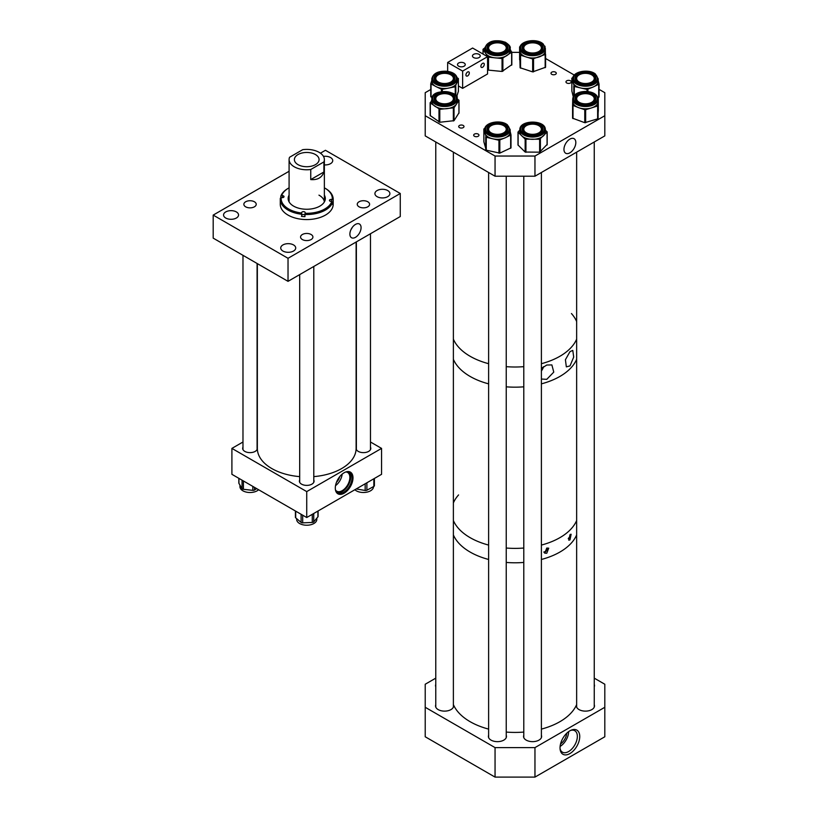 <?xml version="1.0" encoding="UTF-8"?>
<svg xmlns="http://www.w3.org/2000/svg" width="818" height="818" viewBox="0 0 818 818"><rect width="100%" height="100%" fill="white"/><g stroke="black" fill="none" stroke-linecap="round" stroke-linejoin="round"><path stroke-width="1.23" d="M370.482 447.16A7.342 4.233 180 0 1 370.799 448.397A7.342 4.233 180 0 1 366.27 452.313A7.342 4.233 180 0 1 358.274 451.393A7.342 4.233 180 0 1 356.127 448.397A7.342 4.233 180 0 1 356.372 447.313M313.795 480.013A7.342 4.233 180 0 1 314.071 481.148A7.342 4.233 180 0 1 309.541 485.064A7.342 4.233 180 0 1 301.545 484.144A7.342 4.233 180 0 1 299.398 481.148A7.342 4.233 180 0 1 299.685 479.972M257.087 447.313A7.342 4.233 180 0 1 257.333 448.397A7.342 4.233 180 0 1 252.803 452.313A7.342 4.233 180 0 1 244.807 451.393A7.342 4.233 180 0 1 242.66 448.397A7.342 4.233 180 0 1 242.977 447.16M344.143 472.743A12.515 7.229 120 0 0 335.973 483.775A12.515 7.229 120 0 0 337.885 493.796A12.515 7.229 120 0 0 344.143 493.182A12.515 7.229 120 0 0 352.323 482.15A12.515 7.229 120 0 0 350.401 472.119A12.515 7.229 120 0 0 344.143 472.743M337.599 493.612A12.515 7.229 120 0 0 343.55 492.835A12.515 7.229 120 0 0 351.638 482.078A12.515 7.229 120 0 0 350.094 471.966M345.799 471.966A10.818 6.247 -60 0 1 347.619 472.467A10.818 6.247 -60 0 1 349.286 481.148A10.818 6.247 -60 0 1 342.21 490.677A10.818 6.247 -60 0 1 336.801 491.219A10.818 6.247 -60 0 1 335.452 489.89M346.801 471.679A12.004 6.933 -60 0 1 349.552 472.211A12.004 6.933 -60 0 1 351.392 481.843A12.004 6.933 -60 0 1 343.55 492.426A12.004 6.933 -60 0 1 337.548 493.019A12.004 6.933 -60 0 1 335.707 490.902M336.914 492.569A12.004 6.933 120 0 0 342.21 491.649A12.004 6.933 120 0 0 349.859 481.679A12.004 6.933 120 0 0 348.846 471.894M306.73 517.528L306.73 491.598L381.566 448.397L381.566 474.317L306.73 517.528L231.903 474.317L231.903 448.397L242.977 442.006M306.73 491.598L231.903 448.397M381.566 448.397L370.482 442.006M339.726 476.669A7.771 4.489 -60 0 1 336.484 482.272M335.523 485.647A10.818 6.247 120 0 0 342.159 474.143M387.712 190.543A7.495 4.325 0 0 0 379.542 189.612A7.495 4.325 0 0 0 374.92 193.6A7.495 4.325 0 0 0 377.108 196.668A7.495 4.325 0 0 0 385.278 197.598A7.495 4.325 0 0 0 389.9 193.6A7.495 4.325 0 0 0 387.712 190.543M236.351 211.913A7.495 4.325 0 0 0 228.181 210.983A7.495 4.325 0 0 0 223.559 214.981A7.495 4.325 0 0 0 225.758 218.038A7.495 4.325 0 0 0 233.917 218.968A7.495 4.325 0 0 0 238.549 214.981A7.495 4.325 0 0 0 236.351 211.913M254.408 201.77A6.176 3.569 0 0 0 247.67 201.003A6.176 3.569 0 0 0 243.856 204.296A6.176 3.569 0 0 0 245.666 206.821A6.176 3.569 0 0 0 252.404 207.588A6.176 3.569 0 0 0 256.218 204.296A6.176 3.569 0 0 0 254.408 201.77M367.793 201.76A6.176 3.569 0 0 0 361.065 200.993A6.176 3.569 0 0 0 357.251 204.285A6.176 3.569 0 0 0 359.061 206.811A6.176 3.569 0 0 0 365.789 207.578A6.176 3.569 0 0 0 369.603 204.285A6.176 3.569 0 0 0 367.793 201.76M311.106 234.5A6.176 3.569 0 0 0 304.378 233.723A6.176 3.569 0 0 0 300.564 237.026A6.176 3.569 0 0 0 302.374 239.551A6.176 3.569 0 0 0 309.102 240.318A6.176 3.569 0 0 0 312.916 237.026A6.176 3.569 0 0 0 311.106 234.5M293.519 244.919A7.495 4.325 0 0 0 285.359 243.989A7.495 4.325 0 0 0 280.727 247.987A7.495 4.325 0 0 0 282.926 251.044A7.495 4.325 0 0 0 291.085 251.975A7.495 4.325 0 0 0 295.717 247.987A7.495 4.325 0 0 0 293.519 244.919M324.368 164.899A7.495 4.325 0 0 0 332.732 160.594A7.495 4.325 0 0 0 330.533 157.537A7.495 4.325 0 0 0 323.478 156.391M355.482 224.408A7.914 4.571 -60 0 1 359.03 223.825A7.914 4.571 -60 0 1 360.748 230.001A7.914 4.571 -60 0 1 355.482 237.332A7.914 4.571 -60 0 1 351.147 237.465A7.914 4.571 -60 0 1 350.421 231.024A7.914 4.571 -60 0 1 355.482 224.408M350.942 229.694A6.503 3.753 120 0 0 352.2 227.527M320.431 153.181L325.441 150.287L400.268 193.488L288.028 258.294L213.191 215.093L289.091 171.269M288.028 258.294L288.028 281.341L213.191 238.13L213.191 215.093M288.028 281.341L400.268 216.535L400.268 193.488M545.34 131.841A12.761 7.362 180 0 1 545.35 131.954A12.761 7.362 180 0 1 543.735 135.543A12.761 7.362 180 0 1 532.784 139.316A12.761 7.362 180 0 1 521.639 135.737A12.761 7.362 180 0 1 519.839 132.066A12.761 7.362 180 0 1 519.839 131.954A12.761 7.362 180 0 1 519.839 131.841M547.068 144.5L539.635 152.179L525.156 152.046L517.999 145.001L517.999 132.076L519.839 130.042M545.35 129.919L547.068 132.087L539.635 139.264L525.156 139.132L517.999 132.076M527.855 124.96A9.571 5.532 0 0 0 523.019 129.725A9.571 5.532 0 0 1 532.518 124.152A9.571 5.532 0 0 1 542.16 129.602A9.571 5.532 0 0 1 542.16 129.684A9.571 5.532 0 0 0 542.16 129.684A9.571 5.532 0 0 0 537.334 124.96M510.187 131.453L511.005 134.95L505.238 137.782A12.761 7.362 180 0 1 492.6 138.774A12.761 7.362 180 0 1 487.344 136.463A12.761 7.362 180 0 1 484.788 132.945A12.761 7.362 180 0 1 484.675 131.954L484.675 129.684A12.761 7.362 180 0 0 487.344 134.193A12.761 7.362 180 0 0 501.557 136.647A12.761 7.362 180 0 0 510.187 129.684L510.187 131.954A12.761 7.362 180 0 1 505.238 137.782L498.949 140.267L486.26 137.271L483.867 129.029L484.89 128.252M492.692 124.96A9.571 5.532 0 0 0 487.855 129.725A9.571 5.532 0 0 1 494.338 124.448A9.571 5.532 0 0 1 505.003 126.299A9.571 5.532 0 0 1 507.007 129.684A9.571 5.532 0 0 0 505.003 126.381A9.571 5.532 0 0 0 502.17 124.96M510.994 135.021L511.005 147.864L499.818 153.119L486.26 150.185L483.867 141.811M457.17 98.007A12.761 7.362 180 0 1 457.323 99.162L457.323 101.442A12.761 7.362 180 0 1 456.485 104.07A12.761 7.362 180 0 1 446.577 108.712A12.761 7.362 180 0 1 434.665 106.074A12.761 7.362 180 0 1 431.976 102.598A12.761 7.362 180 0 1 431.812 101.442L431.812 99.162A12.761 7.362 180 0 0 431.976 100.317A12.761 7.362 180 0 0 445.575 106.504A12.761 7.362 180 0 0 457.323 99.162L457.15 97.853C458.98 91.432 431.362 87.751 431.812 99.162M458.939 112.925L454.031 120.686L439.798 122.25L430.156 115.512M457.313 98.814L458.939 100.379L454.031 107.772L439.798 109.336L430.34 102.996L431.812 100.072M439.828 94.448A9.571 5.532 0 0 0 434.992 99.203A9.571 5.532 0 0 1 443.816 93.651A9.571 5.532 0 0 1 454.021 98.293A9.571 5.532 0 0 1 454.143 99.162A9.571 5.532 0 0 0 454.021 98.385A9.571 5.532 0 0 0 449.307 94.448M457.323 78.865C456.741 74.663 453.254 72.127 446.873 71.248C438.111 70.839 433.1 73.375 431.812 78.865A12.761 7.362 180 0 0 442.201 86.094A12.761 7.362 180 0 0 457.323 78.865L457.323 81.135A12.761 7.362 180 0 1 457.109 82.506A12.761 7.362 180 0 1 448.785 88.088A12.761 7.362 180 0 1 442.201 88.375A12.761 7.362 180 0 1 436.25 86.718L430.749 83.753L431.812 80.45M457.18 77.69L458.377 78.62L455.258 86.78L441.863 89.418L436.25 86.718A12.761 7.362 180 0 1 431.812 81.135L431.812 78.865M439.828 74.141A9.571 5.532 0 0 0 434.992 78.906A9.571 5.532 0 0 1 446.352 73.426A9.571 5.532 0 0 1 454.143 78.865A9.571 5.532 0 0 0 449.307 74.141M432.078 97.567L430.749 96.667L430.759 83.845M458.377 91.34L456.679 96.708M318.959 195.144A17.638 10.184 180 0 1 324.347 201.954M324.368 195.154A18.579 10.726 180 0 1 325.319 198.529A18.579 10.726 180 0 1 304.245 209.163A18.579 10.726 180 0 1 288.151 198.529A18.579 10.726 180 0 1 289.091 195.154M324.368 195.87A18.579 10.726 180 0 1 325.308 198.886M305.073 213.273L304.95 214.48A26.452 15.276 0 0 0 332.66 202.291L331.791 201.504A25.583 14.765 180 0 1 305.073 213.273L305.175 212.792A1.759 1.022 0 0 0 305.196 212.66A1.759 1.022 0 0 0 303.672 211.647A1.759 1.022 0 0 0 301.689 212.527L301.576 212.997A25.583 14.765 180 0 1 281.208 197.567L282.026 197.639A1.759 1.022 0 0 0 284.02 196.627A1.759 1.022 0 0 0 282.496 195.614L281.678 195.553A25.583 14.765 180 0 1 288.642 188.089A25.583 14.765 180 0 1 289.091 187.833M304.95 215.022A1.759 1.022 0 0 0 303.672 214.531A1.759 1.022 0 0 0 301.689 215.4L301.576 212.997M281.208 197.567L280.339 198.222A26.452 15.276 0 0 0 280.277 199.244L280.277 204.285A26.452 15.276 0 0 0 303.192 219.428A26.452 15.276 0 0 0 333.192 204.285L333.192 199.244A26.452 15.276 0 0 0 325.441 188.447L324.818 188.089A25.583 14.765 180 0 1 332.261 199.49L331.433 199.428A1.759 1.022 0 0 0 329.439 200.43A1.759 1.022 0 0 0 330.963 201.443L331.791 201.504M304.95 214.48L304.95 216.647A26.452 15.276 180 0 1 303.192 216.545A26.452 15.276 180 0 1 301.453 216.381M280.277 199.244A26.452 15.276 0 0 0 301.453 214.214M280.809 197.864L280.809 196.197L281.678 195.553M288.642 188.089L288.018 188.447A26.452 15.276 0 0 0 280.809 196.197M288.161 198.886A18.579 10.726 180 0 1 289.091 195.87M332.261 199.49L333.13 200.267A26.452 15.276 0 0 0 333.192 199.244M333.13 200.267L333.13 202.435A26.452 15.276 180 0 1 332.66 204.459L332.66 202.291M315.462 154.551A12.342 7.127 0 0 0 302.006 153.007A12.342 7.127 0 0 0 294.388 159.592A12.342 7.127 0 0 0 297.997 164.633A12.342 7.127 0 0 0 311.454 166.177A12.342 7.127 0 0 0 319.081 159.592A12.342 7.127 0 0 0 315.462 154.551M323.908 161.913A17.638 10.184 0 0 0 324.368 159.592A17.638 10.184 0 0 0 319.204 152.383A17.638 10.184 0 0 0 302.711 149.674L289.562 157.271A17.638 10.184 0 0 0 289.091 159.592A17.638 10.184 0 0 0 294.255 166.79A17.638 10.184 0 0 0 310.748 169.5L323.908 161.913L323.908 171.984C321.995 177.598 317.609 180.134 310.748 179.582L310.748 169.5M310.748 179.582L323.908 171.984M541.393 368.509L546.761 365.022L551.874 364.92L553.766 372.108L546.761 379.337L541.393 379.041M541.393 370.963A7.935 4.581 120 0 0 543.541 366.689M570.003 351.607L572.784 350.411L573.704 357.057L570.003 365.912L566.342 366.863L565.412 359.746L570.003 351.607M470.115 356.27A63.497 36.657 0 0 0 488.622 363.693A63.497 36.657 0 0 1 454.225 340.953A63.497 36.657 0 0 1 453.376 339.153A63.497 36.657 0 0 0 470.115 356.27M506.24 366.658A63.497 36.657 0 0 0 523.786 366.658A63.497 36.657 0 0 1 506.24 366.658M541.393 363.693A63.497 36.657 0 0 0 576.649 339.153A63.497 36.657 0 0 1 541.393 363.693M576.649 321.546A63.497 36.657 0 0 0 571.455 313.55M470.115 376.433A63.497 36.657 0 0 0 488.622 383.857A63.497 36.657 0 0 1 453.376 359.317A63.497 36.657 0 0 0 470.115 376.433M506.24 386.822A63.497 36.657 0 0 0 523.786 386.822A63.497 36.657 0 0 1 506.24 386.822M541.393 383.857A63.497 36.657 0 0 0 576.649 359.317A63.497 36.657 0 0 1 541.393 383.857M541.393 369.624A6.616 3.824 120 0 0 542.436 367.538M543.888 551.915A2.546 1.472 120 0 0 544.931 551.7A2.546 1.472 120 0 0 546.68 548.121M546.761 548.091L548.735 548.162L546.761 553.254L544.727 553.152L546.761 548.091M544.082 552.498A3.16 1.82 120 0 0 544.931 552.201A3.16 1.82 120 0 0 547.14 547.988M568.336 538.295A2.546 1.472 120 0 0 570.003 534.675L571.128 534.256L570.003 539.839L568.817 540.217L570.003 534.675M568.305 538.817A3.16 1.82 120 0 0 570.422 534.328M470.115 537.651A63.497 36.657 0 0 0 488.622 545.074A63.497 36.657 0 0 1 453.376 520.534A63.497 36.657 0 0 0 470.115 537.651M506.24 548.029A63.497 36.657 0 0 0 523.786 548.029A63.497 36.657 0 0 1 506.24 548.029M541.393 545.074A63.497 36.657 0 0 0 576.649 520.534A63.497 36.657 0 0 1 541.393 545.074M470.115 552.048A63.497 36.657 0 0 0 488.622 559.471A63.497 36.657 0 0 1 453.376 534.931A63.497 36.657 0 0 0 470.115 552.048M506.24 562.436A63.497 36.657 0 0 0 523.786 562.436A63.497 36.657 0 0 1 506.24 562.436M541.393 559.471A63.497 36.657 0 0 0 576.649 534.931A63.497 36.657 0 0 1 541.393 559.471M458.571 494.931A63.497 36.657 0 0 0 453.376 502.917M569.89 730.811A13.937 8.047 -60 0 1 571.301 730.116A13.937 8.047 -60 0 1 579.717 737.335A13.937 8.047 -60 0 1 569.89 753.572A13.937 8.047 -60 0 1 560.136 749.452A13.937 8.047 -60 0 1 569.89 730.811M560.054 748.634A12.382 7.147 120 0 0 562.395 752.161A12.382 7.147 120 0 0 568.592 751.548A12.382 7.147 120 0 0 576.68 740.638A12.382 7.147 120 0 0 574.778 730.719A12.382 7.147 120 0 0 570.545 730.454M560.115 746.425A12.382 7.147 120 0 0 568.663 731.609M435.769 684.431A9.039 5.215 0 0 0 435.534 685.617A9.039 5.215 0 0 0 435.769 686.793M435.769 704.738A9.039 5.215 0 0 0 435.534 705.914A9.039 5.215 0 0 0 438.182 709.605A9.039 5.215 0 0 0 448.029 710.73A9.039 5.215 0 0 0 453.612 705.914A9.039 5.215 0 0 0 453.376 704.738M576.649 704.738A9.039 5.215 0 0 0 576.414 705.914A9.039 5.215 0 0 0 579.062 709.605A9.039 5.215 0 0 0 588.909 710.73A9.039 5.215 0 0 0 594.492 705.914A9.039 5.215 0 0 0 594.257 704.738M523.786 735.249A9.039 5.215 0 0 0 523.551 736.435A9.039 5.215 0 0 0 526.199 740.116A9.039 5.215 0 0 0 536.046 741.251A9.039 5.215 0 0 0 541.628 736.435A9.039 5.215 0 0 0 541.393 735.249M488.622 735.249A9.039 5.215 0 0 0 488.397 736.435A9.039 5.215 0 0 0 491.035 740.116A9.039 5.215 0 0 0 500.892 741.251A9.039 5.215 0 0 0 506.465 736.435A9.039 5.215 0 0 0 506.24 735.249M560.555 743.951A9.704 5.603 120 0 0 566.741 733.225M604.809 707.284L534.962 747.611L534.962 777.1L604.809 736.773L604.809 684.237L594.257 678.153M435.769 678.153L425.217 684.237L425.217 736.773L495.054 777.1L495.054 747.611L425.217 707.284M534.962 777.1L495.054 777.1M534.962 747.611L495.054 747.611M594.257 686.793A9.039 5.215 0 0 0 594.492 685.617A9.039 5.215 0 0 0 594.257 684.431M555.514 72.178A2.648 1.524 0 0 0 552.631 71.841A2.648 1.524 0 0 0 550.995 73.252A2.648 1.524 0 0 0 551.772 74.336A2.648 1.524 0 0 0 554.655 74.663A2.648 1.524 0 0 0 556.291 73.252A2.648 1.524 0 0 0 555.514 72.178M570.473 80.818A2.648 1.524 0 0 0 567.59 80.481A2.648 1.524 0 0 0 565.964 81.892A2.648 1.524 0 0 0 566.731 82.976A2.648 1.524 0 0 0 569.614 83.303A2.648 1.524 0 0 0 571.25 81.892A2.648 1.524 0 0 0 570.473 80.818M463.223 125.461A2.648 1.524 0 0 0 460.34 125.134A2.648 1.524 0 0 0 458.704 126.545A2.648 1.524 0 0 0 459.481 127.618A2.648 1.524 0 0 0 462.364 127.956A2.648 1.524 0 0 0 463.99 126.545A2.648 1.524 0 0 0 463.223 125.461M478.182 134.101A2.648 1.524 0 0 0 475.299 133.774A2.648 1.524 0 0 0 473.673 135.185A2.648 1.524 0 0 0 474.44 136.258A2.648 1.524 0 0 0 477.323 136.596A2.648 1.524 0 0 0 478.959 135.185A2.648 1.524 0 0 0 478.182 134.101M569.89 139.111A8.395 4.847 120 0 0 564.461 146.32A8.395 4.847 120 0 0 565.483 153.109A8.395 4.847 120 0 0 569.89 152.823A8.395 4.847 120 0 0 575.422 145.236A8.395 4.847 120 0 0 573.868 138.59A8.395 4.847 120 0 0 569.89 139.111M425.217 115.727L425.217 135.89L495.054 176.207L495.054 156.044L425.217 115.727L425.217 92.679L430.749 89.489M519.604 52.362L511.833 52.362M495.054 176.207L534.962 176.207L604.809 135.89L604.809 92.679L599.052 89.356M574.297 75.072L545.586 58.487M534.962 176.207L534.962 156.044L604.809 115.727M495.054 156.044L534.962 156.044M545.34 50.358A12.761 7.362 180 0 1 545.35 50.614A12.761 7.362 180 0 1 539.359 56.861A12.761 7.362 180 0 1 526.608 57.127A12.761 7.362 180 0 1 521.772 54.52A12.761 7.362 180 0 1 519.839 50.88L519.604 46.902L520.238 46.391M545.35 50.491L545.586 67.25L532.661 71.892L520.084 67.751L519.604 46.923M545.586 67.25L545.586 54.336L532.661 58.978L520.217 55.082L519.839 50.88A12.761 7.362 180 0 1 519.839 50.614L519.839 48.344A12.761 7.362 180 0 0 521.772 52.25A12.761 7.362 180 0 0 536.107 55.419A12.761 7.362 180 0 0 545.35 48.344L543.254 44.06C537.201 37.884 519.42 40.603 519.839 48.344M527.855 43.63A9.571 5.532 0 0 0 523.019 48.385A9.571 5.532 0 0 1 529.952 43.027A9.571 5.532 0 0 1 540.708 45.409A9.571 5.532 0 0 1 542.16 48.344A9.571 5.532 0 0 0 540.708 45.501A9.571 5.532 0 0 0 537.334 43.63M544.778 46.033L545.125 46.892M598.203 80.624L599.052 84.101L593.306 86.943A12.761 7.362 180 0 1 580.678 87.966A12.761 7.362 180 0 1 575.402 85.675A12.761 7.362 180 0 1 572.825 82.168A12.761 7.362 180 0 1 572.692 81.135L572.692 78.865A12.761 7.362 180 0 0 575.402 83.395A12.761 7.362 180 0 0 589.604 85.829A12.761 7.362 180 0 0 598.203 78.865L598.203 81.135A12.761 7.362 180 0 1 593.306 86.943L587.038 89.448L574.318 86.483L571.864 78.242L572.907 77.454M580.708 74.141A9.571 5.532 0 0 0 575.882 78.906A9.571 5.532 0 0 1 582.334 73.64A9.571 5.532 0 0 1 592.999 75.46A9.571 5.532 0 0 1 595.023 78.865A9.571 5.532 0 0 0 592.999 75.542A9.571 5.532 0 0 0 590.187 74.141M599.042 84.172L599.052 97.015L598.316 97.598L598.203 101.555A12.761 7.362 180 0 1 591.649 107.874A12.761 7.362 180 0 1 585.238 108.804A12.761 7.362 180 0 1 578.888 107.751L572.58 105.277L572.692 101.381M573.254 96.861L571.864 91.023M510.187 48.344C510.78 46.82 509.174 44.796 505.391 42.27C494.553 39.029 487.64 41.053 484.675 48.344A12.761 7.362 180 0 0 489.287 54.008A12.761 7.362 180 0 0 502.855 55.01A12.761 7.362 180 0 0 510.187 48.344L510.187 50.614A12.761 7.362 180 0 1 507.252 55.317A12.761 7.362 180 0 1 495.289 57.873A12.761 7.362 180 0 1 489.287 56.289A12.761 7.362 180 0 1 485.473 53.18L483.029 49.285L484.685 47.955M511.771 64.683L502.047 71.463L488.53 70.133L487.569 69.366M510.187 49.295L511.628 52.27L502.047 58.548L488.111 57.107L485.473 53.18A12.761 7.362 180 0 1 484.675 50.614L484.675 48.344M492.692 43.63A9.571 5.532 0 0 0 487.855 48.385A9.571 5.532 0 0 1 493.356 43.344A9.571 5.532 0 0 1 503.54 44.09A9.571 5.532 0 0 1 507.007 48.344A9.571 5.532 0 0 0 503.54 44.172A9.571 5.532 0 0 0 502.17 43.63M598.203 99.162C597.355 94.387 593.173 91.81 585.657 91.422C577.937 91.698 573.612 94.275 572.692 99.162A12.761 7.362 180 0 0 585.238 106.524A12.761 7.362 180 0 0 598.203 99.162L598.203 101.442A12.761 7.362 180 0 1 598.203 101.555L597.641 105.951L591.649 107.874L585.207 109.857L578.888 107.751A12.761 7.362 180 0 1 572.692 101.442A12.761 7.362 180 0 1 572.702 101.32M598.316 110.502L597.641 118.866L584.768 122.7L572.58 118.201L572.58 105.277L572.58 118.201M580.708 94.448A9.571 5.532 0 0 0 575.882 99.203A9.571 5.532 0 0 1 585.606 93.63A9.571 5.532 0 0 1 595.023 99.162A9.571 5.532 0 0 0 590.187 94.448M597.764 97.117L598.316 97.598L598.316 110.522L598.316 97.598M572.784 98.232L573.224 96.933M467.62 72.004A2.403 1.38 -60 0 1 468.816 71.882A2.403 1.38 -60 0 1 469.184 73.804A2.403 1.38 -60 0 1 467.62 75.921A2.403 1.38 -60 0 1 466.413 76.033A2.403 1.38 -60 0 1 466.055 74.111A2.403 1.38 -60 0 1 467.62 72.004M482.579 63.364A2.403 1.38 -60 0 1 483.786 63.242A2.403 1.38 -60 0 1 484.154 65.164A2.403 1.38 -60 0 1 482.579 67.28A2.403 1.38 -60 0 1 481.383 67.393A2.403 1.38 -60 0 1 481.015 65.471A2.403 1.38 -60 0 1 482.579 63.364M464.123 63.017A3.875 2.239 0 0 0 459.9 62.526A3.875 2.239 0 0 0 457.497 64.602A3.875 2.239 0 0 0 458.642 66.186A3.875 2.239 0 0 0 462.865 66.667A3.875 2.239 0 0 0 465.258 64.602A3.875 2.239 0 0 0 464.123 63.017M479.092 54.377A3.875 2.239 0 0 0 474.859 53.886A3.875 2.239 0 0 0 472.467 55.961A3.875 2.239 0 0 0 473.602 57.546A3.875 2.239 0 0 0 477.835 58.027A3.875 2.239 0 0 0 480.227 55.961A3.875 2.239 0 0 0 479.092 54.377M487.569 56.677L472.61 48.037L447.661 62.444L462.63 71.084L487.569 56.677L487.569 73.957L462.63 88.364L462.63 71.084M447.661 71.35L447.661 62.444M462.63 88.364L458.387 85.91M506.24 732.069A63.497 36.657 0 0 0 523.786 732.069M541.393 729.104A63.497 36.657 0 0 0 576.649 704.574M453.376 704.574A63.497 36.657 0 0 0 488.622 729.104M257.343 263.621L257.343 448.397A49.387 28.518 0 0 0 299.685 476.618M313.795 476.618A49.387 28.518 0 0 0 348.069 464A49.387 28.518 0 0 0 356.116 448.397L356.116 242.026M539.348 132.506A8.804 5.082 0 0 0 541.393 129.244A8.804 5.082 0 0 0 535.596 124.469A8.804 5.082 0 0 0 525.841 125.982A8.804 5.082 0 0 0 523.786 129.244A8.804 5.082 0 0 0 529.583 134.029A8.804 5.082 0 0 0 539.348 132.506M590.32 94.499A8.804 5.082 0 0 0 581.291 94.254A8.804 5.082 0 0 0 576.649 98.733A8.804 5.082 0 0 0 580.586 102.966A8.804 5.082 0 0 0 589.614 103.211A8.804 5.082 0 0 0 594.257 98.733A8.804 5.082 0 0 0 590.32 94.499M579.226 82.025A8.804 5.082 0 0 0 588.817 83.129A8.804 5.082 0 0 0 594.257 78.426A8.804 5.082 0 0 0 591.68 74.837A8.804 5.082 0 0 0 582.079 73.732A8.804 5.082 0 0 0 576.649 78.426A8.804 5.082 0 0 0 579.226 82.025M489.256 131.146A8.804 5.082 0 0 0 499.103 134.244A8.804 5.082 0 0 0 506.24 129.244A8.804 5.082 0 0 0 505.606 127.352A8.804 5.082 0 0 0 495.759 124.254A8.804 5.082 0 0 0 488.622 129.244A8.804 5.082 0 0 0 489.256 131.146M438.346 102.322A8.804 5.082 0 0 0 447.937 103.426A8.804 5.082 0 0 0 453.376 98.733A8.804 5.082 0 0 0 450.8 95.133A8.804 5.082 0 0 0 441.199 94.029A8.804 5.082 0 0 0 435.769 98.733A8.804 5.082 0 0 0 438.346 102.322M438.346 82.025A8.804 5.082 0 0 0 447.937 83.129A8.804 5.082 0 0 0 453.376 78.426A8.804 5.082 0 0 0 450.8 74.837A8.804 5.082 0 0 0 441.199 73.732A8.804 5.082 0 0 0 435.769 78.426A8.804 5.082 0 0 0 438.346 82.025M490.248 50.859A8.804 5.082 0 0 0 500.105 52.751A8.804 5.082 0 0 0 506.24 47.914A8.804 5.082 0 0 0 504.614 44.97A8.804 5.082 0 0 0 494.757 43.068A8.804 5.082 0 0 0 488.622 47.914A8.804 5.082 0 0 0 490.248 50.859M524.082 49.223A8.804 5.082 0 0 0 533.735 52.955A8.804 5.082 0 0 0 541.393 47.914A8.804 5.082 0 0 0 541.097 46.595A8.804 5.082 0 0 0 531.444 42.873A8.804 5.082 0 0 0 523.786 47.914A8.804 5.082 0 0 0 524.082 49.223M356.229 488.949L365.165 490.473A1.759 1.022 0 0 0 366.883 490.238L373.846 486.424A1.759 1.022 0 0 0 374.327 485.974A1.759 1.022 0 0 0 374.399 485.688A1.759 1.022 0 0 0 374.347 485.452M373.509 486.608L373.509 486.679A10.082 5.818 180 0 1 373.09 488.336A10.082 5.818 180 0 1 364.767 492.446A10.082 5.818 180 0 1 354.859 489.737M258.611 489.747A10.082 5.818 180 0 1 247.281 492.293A10.082 5.818 180 0 1 239.95 486.69L239.95 485.094M238.938 482.722A1.759 1.022 0 0 0 238.846 483.06A1.759 1.022 0 0 0 238.938 483.387L242.056 488.632A1.759 1.022 0 0 0 243.396 489.297L252.823 490.36A1.759 1.022 0 0 0 254.49 490.033L256.637 488.602M295.4 510.984L295.4 517.262A1.759 1.022 0 0 0 295.707 517.835L301.116 522.416A1.759 1.022 0 0 0 301.801 522.763A1.759 1.022 0 0 0 302.701 522.855L312.282 522.446A1.759 1.022 0 0 0 313.734 521.874L317.905 516.874A1.759 1.022 0 0 0 318.079 516.434L318.079 510.974M316.822 518.172L316.822 519.42A10.082 5.818 180 0 1 302.363 524.655A10.082 5.818 180 0 1 296.658 519.42L296.658 518.643M543.05 128.866A10.46 6.033 180 0 1 532.753 135.001A10.46 6.033 180 0 1 522.14 129.05A10.46 6.033 180 0 1 532.436 122.925A10.46 6.033 180 0 1 543.05 128.866M520.718 129.06A11.871 6.851 0 0 0 532.774 135.819A11.871 6.851 0 0 0 544.461 128.855A11.871 6.851 0 0 0 532.416 122.107A11.871 6.851 0 0 0 520.718 129.06M545.35 131.954L545.34 129.551A12.761 7.362 180 0 1 545.35 129.684A12.761 7.362 180 0 1 532.692 137.046A12.761 7.362 180 0 1 519.839 129.796A12.761 7.362 180 0 1 519.839 129.684L519.839 131.954M547.068 145.001L547.068 132.087M540.391 151.913L540.391 138.999M539.635 152.179L539.635 139.264M525.933 152.291L525.933 139.377M525.156 152.046L525.156 139.132M518.121 145.256L518.121 132.342M489.164 132.659A10.46 6.033 180 0 1 491.025 124.193A10.46 6.033 180 0 1 505.698 125.266A10.46 6.033 180 0 1 503.837 133.733A10.46 6.033 180 0 1 489.164 132.659M506.823 124.765A11.871 6.851 0 0 0 490.156 123.538A11.871 6.851 0 0 0 488.039 133.16A11.871 6.851 0 0 0 504.696 134.377A11.871 6.851 0 0 0 506.823 124.765M510.657 148.273L510.657 135.359M499.818 153.119L499.818 140.205M498.949 153.191L498.949 140.267M486.26 150.185L486.26 137.271M485.718 149.786L485.718 136.872M483.867 141.943L483.867 129.029M454.9 97.495A10.46 6.033 180 0 1 446.209 104.407A10.46 6.033 180 0 1 434.246 99.387A10.46 6.033 180 0 1 442.927 92.485A10.46 6.033 180 0 1 454.9 97.495M432.845 99.52A11.871 6.851 0 0 0 446.434 105.215A11.871 6.851 0 0 0 456.301 97.362A11.871 6.851 0 0 0 442.702 91.667A11.871 6.851 0 0 0 432.845 99.52M454.143 99.162C455.156 104.735 436.7 106.585 435.094 99.878L434.992 99.162A9.571 5.532 0 0 0 435.053 99.776M458.939 113.293L458.939 100.379M454.031 120.686L454.031 107.772M453.346 121.003L453.346 108.088M439.798 122.25L439.798 109.336M438.98 122.066L438.98 109.152M430.34 115.921L430.34 102.996M446.516 72.209A10.46 6.033 180 0 1 454.839 79.264A10.46 6.033 180 0 1 442.63 84.07A10.46 6.033 180 0 1 434.297 77.025A10.46 6.033 180 0 1 446.516 72.209M442.364 84.878A11.871 6.851 0 0 0 456.239 79.418A11.871 6.851 0 0 0 446.771 71.401A11.871 6.851 0 0 0 432.906 76.872A11.871 6.851 0 0 0 442.364 84.878M441.444 91.657L441.444 89.305M431.055 97.056L431.055 84.142M458.377 91.534L458.377 78.62M455.83 95.491L455.83 86.391M455.258 94.898L455.258 86.78M442.313 91.544L442.313 89.397M301.689 215.4L301.689 212.527M331.433 199.428L331.433 201.484M282.496 197.639L282.496 195.614M541.455 44.417A10.46 6.033 180 0 1 538.132 52.741A10.46 6.033 180 0 1 523.725 50.828A10.46 6.033 180 0 1 527.048 42.505A10.46 6.033 180 0 1 541.455 44.417M522.528 51.258A11.871 6.851 0 0 0 538.888 53.436A11.871 6.851 0 0 0 542.661 43.988A11.871 6.851 0 0 0 526.291 41.81A11.871 6.851 0 0 0 522.528 51.258M520.084 67.751L520.084 54.837M545.166 67.679L545.166 54.765M533.54 71.872L533.54 58.957M532.661 71.892L532.661 58.978M520.555 68.18L520.555 55.266M577.211 81.861A10.46 6.033 180 0 1 579.011 73.385A10.46 6.033 180 0 1 593.684 74.428A10.46 6.033 180 0 1 591.895 82.894A10.46 6.033 180 0 1 577.211 81.861M594.809 73.917A11.871 6.851 0 0 0 578.142 72.741A11.871 6.851 0 0 0 576.097 82.362A11.871 6.851 0 0 0 592.764 83.538A11.871 6.851 0 0 0 594.809 73.917M598.704 97.414L598.704 84.499M587.907 91.565L587.907 89.377M587.038 91.483L587.038 89.448M574.318 95.348L574.318 86.483M573.776 96.013L573.776 86.084M571.864 91.156L571.864 78.242M504.103 42.976A10.46 6.033 180 0 1 505.483 51.473A10.46 6.033 180 0 1 490.759 52.27A10.46 6.033 180 0 1 489.379 43.773A10.46 6.033 180 0 1 504.103 42.976M489.849 52.904A11.871 6.851 0 0 0 506.567 52.004A11.871 6.851 0 0 0 505.013 42.342A11.871 6.851 0 0 0 488.295 43.252A11.871 6.851 0 0 0 489.849 52.904M487.855 69.806L487.855 56.892M483.09 54.09L483.09 49.469M511.628 65.184L511.628 52.27M502.876 71.278L502.876 58.364M502.047 71.463L502.047 58.548M488.53 70.133L488.53 57.209M585.627 92.403A10.46 6.033 180 0 1 595.903 98.538A10.46 6.033 180 0 1 585.279 104.479A10.46 6.033 180 0 1 574.993 98.344A10.46 6.033 180 0 1 585.627 92.403M585.259 105.297A11.871 6.851 0 0 0 597.324 98.559A11.871 6.851 0 0 0 585.647 91.585A11.871 6.851 0 0 0 573.582 98.324A11.871 6.851 0 0 0 585.259 105.297M584.768 122.7L584.768 109.786M573.009 118.63L573.009 105.716M598.091 118.436L598.091 105.512M597.641 118.866L597.641 105.951M585.647 122.71L585.647 109.796M365.165 490.473L365.165 483.786M366.883 490.238L366.883 482.794M373.846 486.424L373.846 478.775M243.396 480.953L243.396 489.297M252.823 490.36L252.823 486.393M254.49 490.033L254.49 487.364M238.938 483.387L238.938 478.387M242.056 488.632L242.056 480.186M302.701 515.197L302.701 522.855M295.707 517.835L295.707 511.158M301.116 522.416L301.116 514.277M312.282 522.446L312.282 514.317M313.734 521.874L313.734 513.479M317.905 516.874L317.905 511.066M542.16 129.684C543.203 136.156 522.17 136.258 523.019 129.745M547.181 144.755L547.181 131.841M545.34 129.551C545.545 119.561 519.379 119.673 519.839 129.684M487.855 129.684L489.685 132.669C494.645 137.005 507.855 134.05 507.007 129.684M510.187 129.684L507.344 124.776C500.657 119.316 484.287 122.311 484.675 129.684M511.005 147.864L511.005 134.95M483.857 141.872L483.857 128.958M430.145 115.594L430.145 102.679M458.99 113.109L458.99 100.195M454.143 78.865C453.458 82.321 449.644 83.998 442.722 83.917C437.773 83.058 435.196 81.371 434.992 78.865M430.749 96.667L430.749 83.753M458.387 91.432L458.387 78.518M324.368 201.913L324.368 159.592M289.091 201.913L289.091 159.592M542.16 48.344C541.506 51.125 535.575 57.148 524.328 50.9L523.019 48.344M545.35 48.344L545.35 50.614M519.604 59.816L519.604 46.902M575.882 78.865L577.743 81.872C582.713 86.187 595.872 83.221 595.023 78.865M598.203 78.865L595.33 73.927C588.623 68.507 572.314 71.503 572.692 78.865M599.052 97.015L599.052 84.101M571.854 91.084L571.854 78.17M507.007 48.344C504.982 53.139 499.696 54.428 491.137 52.199C485.943 48.446 488.765 49.53 487.855 48.344M483.029 54.06L483.029 49.285M511.833 64.867L511.833 51.953M595.023 99.162C594.604 102.178 591.353 103.896 585.289 104.315C579.389 103.804 576.261 102.086 575.882 99.162M572.692 99.162L572.692 101.442M257.087 263.478L257.087 449.491M242.977 255.328L242.977 449.634M370.482 233.733L370.482 449.634M356.372 241.872L356.372 449.491M313.795 266.453L313.795 482.293M299.685 274.603L299.685 482.334M541.393 172.496L541.393 737.611M523.786 176.207L523.786 737.611M576.649 152.148L576.649 707.089M594.257 141.974L594.257 707.089M506.24 176.207L506.24 737.611M488.622 172.496L488.622 737.611M453.376 152.148L453.376 707.089M435.769 141.974L435.769 707.089M374.399 478.458L374.399 485.688M238.846 478.325L238.846 483.06"/></g></svg>
